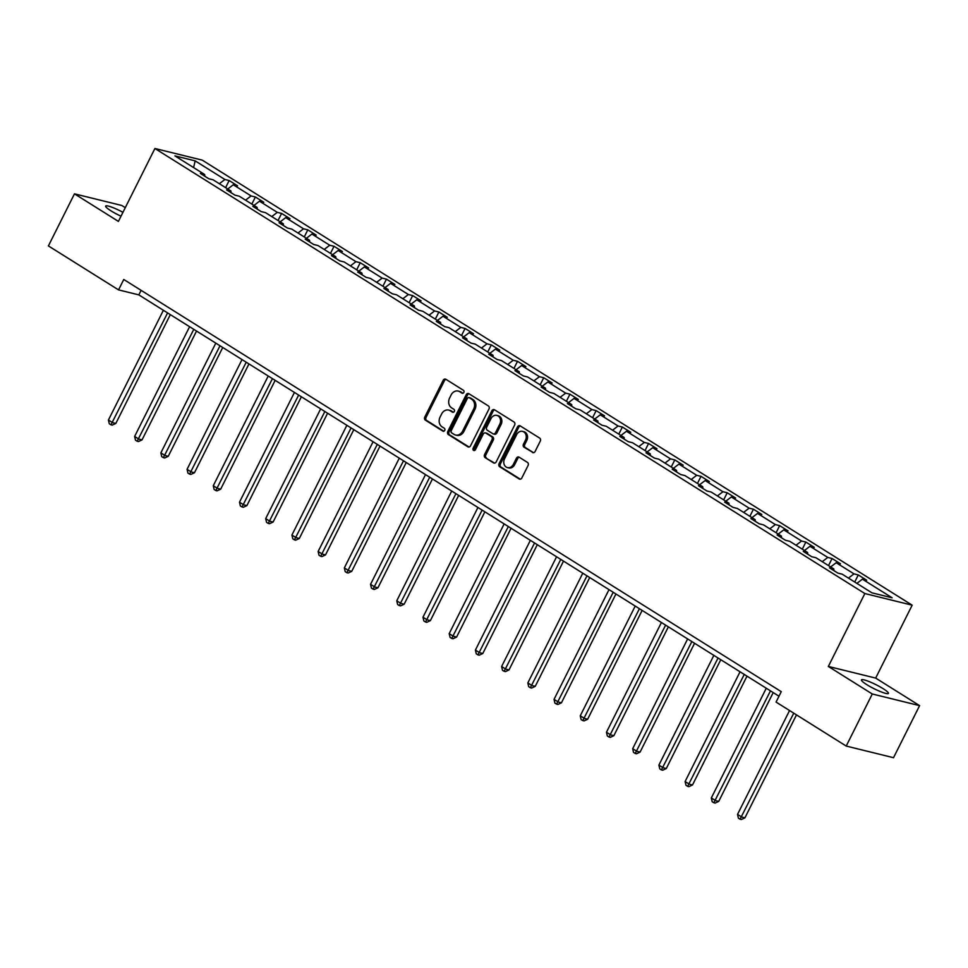 <?xml version="1.0" encoding="UTF-8"?>
<svg xmlns="http://www.w3.org/2000/svg" width="968" height="968" viewBox="0 0 968 968"><rect width="100%" height="100%" fill="white"/><g stroke="black" fill="none" stroke-linecap="round" stroke-linejoin="round"><path stroke-width="1.45" d="M463.841 392.427A1.621 1.343 -76.2 0 0 463.406 390.273L445.873 379.287A2.311 1.912 -76.2 0 0 443.199 380.303L424.771 417.099A2.311 1.912 -76.2 0 0 425.4 420.173L442.921 431.159A1.621 1.343 -76.2 0 0 444.36 428.304L442.086 426.876A7.393 6.135 -76.2 0 1 440.089 417.026L441.626 413.965A7.393 6.135 -76.2 0 1 448.668 410.081A7.393 6.135 -76.2 0 1 450.18 410.722L452.443 412.15A1.621 1.343 -76.2 0 0 453.883 409.282L451.608 407.867A7.393 6.135 -76.2 0 1 449.612 398.017L451.149 394.944A7.393 6.135 -76.2 0 1 458.191 391.072A7.393 6.135 -76.2 0 1 459.703 391.713L461.966 393.141A1.621 1.343 -76.2 0 0 463.841 392.427M883.119 688.659A15.077 2.226 26.6 0 0 869.385 681.678A15.077 2.226 26.6 0 0 861.46 679.899A15.077 2.226 26.6 0 0 866.747 684.63A15.077 2.226 26.6 0 0 880.493 691.612A15.077 2.226 26.6 0 0 888.418 693.39A15.077 2.226 26.6 0 0 883.119 688.659M122.96 212.319A15.077 2.226 26.6 0 0 105.657 206.087A15.077 2.226 26.6 0 0 110.957 210.818A15.077 2.226 26.6 0 0 121.012 216.203M532.424 452.479A2.311 1.912 -76.2 0 0 535.098 451.475L540.265 441.142A2.311 1.912 -76.2 0 0 539.636 438.068L520.179 425.872A2.311 1.912 -76.2 0 0 517.505 426.876L499.077 463.672A2.311 1.912 -76.2 0 0 499.706 466.757L519.163 478.954A2.311 1.912 -76.2 0 0 521.837 477.95L528.08 465.475A2.311 1.912 -76.2 0 0 527.463 462.401L519.126 457.174A2.311 1.912 -76.2 0 0 516.452 458.191L513.355 464.374A6.183 5.13 -76.2 0 1 507.474 467.604A6.183 5.13 -76.2 0 1 504.534 458.844L516.67 434.608A6.183 5.13 -76.2 0 1 522.551 431.377A6.183 5.13 -76.2 0 1 525.491 440.15L523.47 444.179A2.311 1.912 -76.2 0 0 524.099 447.264L533.404 452.721M828.342 666.444L872.277 693.983L846.213 746.062L893.524 757.702L919.6 705.636L875.665 678.084L912.171 605.181L864.847 593.541L828.342 666.444L875.665 678.084M125.283 207.672L121.787 205.482L74.475 193.842L118.411 221.394L154.916 148.491L864.847 593.541M74.475 193.842L48.4 245.908L118.556 289.892L138.823 294.877L778.998 696.21M846.213 746.062L776.058 702.078L781.273 691.672L123.771 279.474L118.556 289.892M488.973 408.992A2.311 1.912 -76.2 0 0 488.344 405.907L468.887 393.71A2.311 1.912 -76.2 0 0 466.213 394.726L447.785 431.522A2.311 1.912 -76.2 0 0 448.414 434.596L467.871 446.805A2.311 1.912 -76.2 0 0 470.545 445.788L488.973 408.992M494.527 409.791L513.996 421.988A2.311 1.912 -76.2 0 1 514.625 425.073L496.197 461.869A2.311 1.912 -76.2 0 1 493.523 462.873L485.186 457.658A2.311 1.912 -76.2 0 1 484.569 454.573L492.034 439.654A2.311 1.912 -76.2 0 0 491.417 436.58L485.888 433.107A2.311 1.912 -76.2 0 0 483.214 434.124L475.433 449.66A1.621 1.343 -76.2 0 1 473.122 448.208L491.853 410.795A2.311 1.912 -76.2 0 1 494.527 409.791M872.277 693.983L919.6 705.636M871.938 592.827L842.196 574.181L837.913 573.129L829.503 567.853L833.787 568.918L815.976 557.75L811.692 556.697L803.295 551.421L807.578 552.474L789.767 541.318L785.484 540.265L777.086 534.989L781.37 536.042L763.558 524.886L759.275 523.821L750.865 518.558L755.149 519.61L737.338 508.454L733.054 507.389L724.657 502.126L728.94 503.178L711.129 492.01L706.846 490.957L698.448 485.694L702.732 486.747L684.92 475.578L680.637 474.526L672.228 469.262L676.511 470.315L658.7 459.147L654.416 458.094L646.019 452.83L650.302 453.883L632.491 442.715L628.208 441.662L619.81 436.399L624.094 437.451L606.283 426.283L601.999 425.23L593.59 419.967L597.873 421.019L580.062 409.851L575.779 408.798L567.381 403.535L571.664 404.588L553.853 393.419L549.57 392.367L541.173 387.103L545.456 388.156L527.645 376.988L523.361 375.935L514.952 370.659L519.235 371.724L501.424 360.556L497.141 359.503L488.743 354.227L493.027 355.292L475.215 344.124L470.932 343.071L462.535 337.796L466.818 338.848L449.007 327.692L444.723 326.639L436.314 321.364L440.597 322.417L422.786 311.26L418.503 310.196L410.105 304.932L414.389 305.985L396.577 294.817L392.294 293.764L383.897 288.5L388.18 289.553L370.369 278.385L366.086 277.332L357.676 272.068L361.959 273.121L344.148 261.953L339.865 260.9L331.467 255.637L335.751 256.689L317.94 245.521L313.656 244.468L305.247 239.205L309.542 240.258L291.731 229.089L287.435 228.037L279.038 222.773L283.322 223.826L265.51 212.657L261.227 211.605L252.829 206.341L257.113 207.394L239.302 196.226L235.018 195.173L226.609 189.909L230.904 190.962L213.093 179.794L208.798 178.741L200.4 173.478L204.684 174.53L174.942 155.884L195.149 160.857L224.891 179.491L229.174 180.556L237.571 185.82L233.288 184.767L251.099 195.935L255.383 196.988L263.792 202.251L259.509 201.199L277.32 212.367L281.603 213.42L290.001 218.683L285.717 217.631L303.529 228.799L307.812 229.852L316.221 235.115L311.926 234.062L329.737 245.231L334.033 246.283L342.43 251.547L338.147 250.494L355.958 261.662L360.241 262.715L368.639 267.979L364.355 266.926L382.166 278.094L386.45 279.147L394.859 284.411L390.564 283.358L408.375 294.526L412.671 295.579L421.068 300.842L416.784 299.79L434.596 310.958L438.879 312.011L447.276 317.286L442.993 316.221L460.804 327.39L465.088 328.442L473.497 333.718L469.202 332.653L487.013 343.821L491.308 344.874L499.706 350.15L495.422 349.097L513.234 360.253L517.517 361.306L525.914 366.582L521.631 365.529L539.442 376.685L543.726 377.75L552.135 383.013L547.852 381.961L565.663 393.129L569.946 394.182L578.344 399.445L574.06 398.392L591.871 409.561L596.155 410.613L604.552 415.877L600.269 414.824L618.08 425.993L622.364 427.045L630.773 432.309L626.49 431.256L644.301 442.424L648.584 443.477L656.982 448.741L652.698 447.688L670.509 458.856L674.793 459.909L683.19 465.172L678.907 464.12L696.718 475.288L701.001 476.341L709.411 481.604L705.127 480.551L722.939 491.72L727.222 492.772L735.62 498.036L731.336 496.983L749.147 508.152L753.431 509.204L761.828 514.468L757.545 513.415L775.356 524.583L779.639 525.636L788.049 530.912L783.765 529.847L801.577 541.015L805.86 542.068L814.257 547.344L809.974 546.291L827.785 557.447L832.069 558.5L840.466 563.775L836.183 562.723L853.994 573.879L858.277 574.931L866.687 580.207L862.403 579.154L892.145 597.8L871.938 592.827M912.171 605.181L202.239 160.131L154.916 148.491M848.452 578.102L853.994 573.879M830.641 566.933L836.183 562.723M833.968 570.648L833.787 568.918M822.243 561.67L827.785 557.447M804.432 550.502L809.974 546.291M807.748 554.216L807.578 552.474M796.035 545.238L801.577 541.015M778.212 534.07L783.765 529.847M781.539 537.784L781.37 536.042M769.814 528.806L775.356 524.583M752.003 517.638L757.545 513.415M755.318 521.353L755.149 519.61M743.605 512.375L749.147 508.152M725.794 501.206L731.336 496.983M729.11 504.921L728.94 503.178M717.385 495.943L722.939 491.72M699.574 484.774L705.127 480.551M702.901 488.489L702.732 486.747M691.176 479.511L696.718 475.288M673.365 468.343L678.907 464.12M676.68 472.057L676.511 470.315M664.968 463.079L670.509 458.856M647.156 451.911L652.698 447.688M650.472 455.625L650.302 453.883M638.747 446.647L644.301 442.424M620.936 435.479L626.49 431.256M624.263 439.194L624.094 437.451M612.538 430.216L618.08 425.993M594.727 419.047L600.269 414.824M598.043 422.762L597.873 421.019M586.33 413.772L591.871 409.561M568.519 402.615L574.06 398.392M571.834 406.318L571.664 404.588M560.109 397.34L565.663 393.129M542.298 386.184L547.852 381.961M545.625 389.886L545.456 388.156M533.9 380.908L539.442 376.685M516.089 369.74L521.631 365.529M519.405 373.454L519.235 371.724M507.692 364.476L513.234 360.253M489.881 353.308L495.422 349.097M493.196 357.023L493.027 355.292M481.471 348.044L487.013 343.821M463.66 336.876L469.202 332.653M466.987 340.591L466.818 338.848M455.262 331.613L460.804 327.39M437.451 320.444L442.993 316.221M440.767 324.159L440.597 322.417M429.054 315.181L434.596 310.958M411.243 304.012L416.784 299.79M414.558 307.727L414.389 305.985M402.833 298.749L408.375 294.526M385.022 287.581L390.564 283.358M388.349 291.295L388.18 289.553M376.625 282.317L382.166 278.094M358.813 271.149L364.355 266.926M362.129 274.864L361.959 273.121M350.416 265.885L355.958 261.662M332.605 254.717L338.147 250.494M335.92 258.432L335.751 256.689M324.195 249.454L329.737 245.231M306.384 238.285L311.926 234.062M309.712 242L309.542 240.258M297.987 233.022L303.529 228.799M280.175 221.853L285.717 217.631M283.491 225.568L283.322 223.826M271.778 216.578L277.32 212.367M253.967 205.422L259.509 201.199M257.282 209.136L257.113 207.394M245.557 200.146L251.099 195.935M227.746 188.99L233.288 184.767M231.074 192.692L230.904 190.962M219.349 183.714L224.891 179.491M195.149 160.857L193.624 167.585M141.098 290.339L138.823 294.877M204.853 176.261L204.684 174.53M856.861 583.377L862.403 579.154M225.617 187.647L229.174 180.556M251.837 204.079L255.383 196.988M278.046 220.51L281.603 213.42M304.254 236.954L307.812 229.852M330.475 253.386L334.033 246.283M356.684 269.818L360.241 262.715M382.892 286.25L386.45 279.147M409.113 302.681L412.671 295.579M435.322 319.113L438.879 312.011M461.53 335.545L465.088 328.442M487.751 351.977L491.308 344.874M513.96 368.409L517.517 361.306M540.168 384.841L543.726 377.75M566.389 401.272L569.946 394.182M592.597 417.704L596.155 410.613M618.806 434.136L622.364 427.045M645.027 450.58L648.584 443.477M671.235 467.012L674.793 459.909M697.444 483.443L701.001 476.341M723.665 499.875L727.222 492.772M749.873 516.307L753.431 509.204M776.094 532.739L779.639 525.636M802.303 549.171L805.86 542.068M828.511 565.602L832.069 558.5M854.732 582.034L858.277 574.931M462.934 393.25L460.974 392.028A7.393 6.135 -76.2 0 0 459.473 391.387L458.191 391.072M448.668 410.081L449.951 410.396A7.393 6.135 -76.2 0 1 451.451 411.037L453.411 412.259M446.018 379.383A2.311 1.912 -76.2 0 0 444.481 380.618L426.053 417.414A2.311 1.912 -76.2 0 0 426.682 420.487L443.889 431.28M469.032 393.807A2.311 1.912 -76.2 0 0 467.496 395.041L449.067 431.837A2.311 1.912 -76.2 0 0 449.684 434.91L469.008 447.022M469.262 397.715A1.621 1.343 -76.2 0 0 467.399 398.417L451.221 430.724A1.621 1.343 -76.2 0 0 451.657 432.877L454.053 434.378A7.393 6.135 -76.2 0 0 455.553 435.019A7.393 6.135 -76.2 0 0 462.607 431.135L473.654 409.065A7.393 6.135 -76.2 0 0 471.658 399.215L469.262 397.715L470.545 398.029A1.621 1.343 -76.2 0 0 469.855 397.86M455.553 435.019L456.836 435.334A7.393 6.135 -76.2 0 0 463.878 431.45L462.607 431.135M470.545 398.029L472.941 399.53A7.393 6.135 -76.2 0 1 474.937 409.379L463.878 431.45M494.648 463.103L485.186 457.658M485.416 432.914L486.698 433.228A2.311 1.912 -76.2 0 1 487.17 433.422L492.688 436.895A2.311 1.912 -76.2 0 1 493.317 439.968L485.839 454.887A2.311 1.912 -76.2 0 0 486.468 457.973M494.672 409.875A2.311 1.912 -76.2 0 0 493.135 411.11L474.405 448.523A1.621 1.343 -76.2 0 0 474.586 450.459M499.791 424.166A6.183 5.13 -76.2 0 0 496.862 415.393A6.183 5.13 -76.2 0 0 490.97 418.636L486.698 427.166A2.311 1.912 -76.2 0 0 487.315 430.252L492.845 433.712A2.311 1.912 -76.2 0 0 495.519 432.708L499.791 424.166L501.073 424.48A6.183 5.13 -76.2 0 0 498.133 415.708L496.862 415.393M494.128 434.027A2.311 1.912 -76.2 0 0 496.802 433.023L495.519 432.708M501.073 424.48L496.802 433.023M522.551 431.377L523.833 431.692A6.183 5.13 -76.2 0 1 526.774 440.464L524.753 444.494A2.311 1.912 -76.2 0 0 525.37 447.579L533.562 452.709M507.474 467.604L508.744 467.919A6.183 5.13 -76.2 0 0 514.637 464.688L513.355 464.374M519.271 457.271A2.311 1.912 -76.2 0 0 517.735 458.505L514.637 464.688M520.324 425.956A2.311 1.912 -76.2 0 0 518.788 427.19L500.359 463.987A2.311 1.912 -76.2 0 0 500.976 467.072L520.3 479.184M163.386 310.28L108.428 420.027L112.627 422.653L115.821 423.439L170.32 314.624M115.821 423.439L112.252 425.121L110.969 424.807L167.585 312.906M110.969 424.807L109.287 423.754L108.428 420.027M189.595 326.712L134.637 436.459L138.835 439.085L142.042 439.871L196.528 331.056M142.042 439.871L138.46 441.553L137.178 441.239L193.794 329.338M137.178 441.239L135.508 440.186L134.637 436.459M215.803 343.144L160.857 452.891L165.056 455.517L168.251 456.303L222.737 347.488M168.251 456.303L164.669 457.985L163.398 457.67L220.014 345.77M163.398 457.67L161.716 456.618L160.857 452.891M242.024 359.576L187.066 469.323L191.265 471.948L194.459 472.735L248.957 363.92M194.459 472.735L190.89 474.417L189.607 474.102L246.223 362.214M189.607 474.102L187.925 473.049L187.066 469.323M268.233 376.007L213.275 485.754L217.473 488.38L220.68 489.167L275.166 380.351M220.68 489.167L217.098 490.849L215.816 490.534L272.431 378.645M215.816 490.534L214.146 489.481L213.275 485.754M294.441 392.439L239.495 502.186L243.694 504.824L246.888 505.611L301.375 396.783M246.888 505.611L243.319 507.292L242.036 506.978L298.652 395.077M242.036 506.978L240.354 505.913L239.495 502.186M320.662 408.871L265.704 518.618L269.903 521.256L273.097 522.042L327.595 413.215M273.097 522.042L269.527 523.724L268.245 523.41L324.861 411.509M268.245 523.41L266.563 522.357L265.704 518.618M346.871 425.303L291.912 535.05L296.111 537.688L299.318 538.474L353.804 429.647M299.318 538.474L295.736 540.156L294.466 539.841L351.069 427.941M294.466 539.841L292.784 538.789L291.912 535.05M373.079 441.735L318.133 551.482L322.332 554.12L325.526 554.906L380.025 446.091M325.526 554.906L321.957 556.588L320.674 556.273L377.29 444.373M320.674 556.273L318.992 555.221L318.133 551.482M399.3 458.166L344.342 567.913L348.541 570.551L351.735 571.338L406.233 462.522M351.735 571.338L348.165 573.02L346.883 572.705L403.499 460.804M346.883 572.705L345.201 571.652L344.342 567.913M425.509 474.598L370.55 584.345L374.749 586.983L377.956 587.77L432.442 478.954M377.956 587.77L374.374 589.452L373.103 589.137L429.707 477.236M373.103 589.137L371.422 588.084L370.55 584.345M451.717 491.042L396.771 600.777L400.97 603.415L404.164 604.201L458.663 495.386M404.164 604.201L400.595 605.883L399.312 605.569L455.928 493.668M399.312 605.569L397.63 604.516L396.771 600.777M477.938 507.474L422.98 617.209L427.178 619.847L430.373 620.633L484.871 511.818M430.373 620.633L426.803 622.315L425.521 622L482.137 510.1M425.521 622L423.839 620.948L422.98 617.209M504.146 523.906L449.188 633.653L453.387 636.279L456.594 637.065L511.08 528.25M456.594 637.065L453.012 638.747L451.741 638.432L508.345 526.531M451.741 638.432L450.059 637.38L449.188 633.653M530.367 540.338L475.409 650.085L479.608 652.71L482.802 653.497L537.3 544.681M482.802 653.497L479.233 655.179L477.95 654.864L534.566 542.963M477.95 654.864L476.268 653.811L475.409 650.085M556.576 556.769L501.618 666.516L505.816 669.142L509.011 669.929L563.509 561.113M509.011 669.929L505.441 671.61L504.159 671.296L560.774 559.395M504.159 671.296L502.477 670.243L501.618 666.516M582.784 573.201L527.826 682.948L532.037 685.574L535.231 686.36L589.718 577.545M535.231 686.36L531.65 688.042L530.379 687.728L586.983 575.839M530.379 687.728L528.697 686.675L527.826 682.948M609.005 589.633L554.047 699.38L558.246 702.006L561.44 702.804L615.938 593.977M561.44 702.804L557.87 704.474L556.588 704.159L613.204 592.271M556.588 704.159L554.906 703.107L554.047 699.38M635.214 606.065L580.255 715.812L584.454 718.45L587.649 719.236L642.147 610.409M587.649 719.236L584.079 720.918L582.796 720.603L639.412 608.703M582.796 720.603L581.115 719.551L580.255 715.812M661.422 622.497L606.464 732.244L610.675 734.881L613.869 735.668L668.356 626.84M613.869 735.668L610.288 737.35L609.017 737.035L665.621 625.134M609.017 737.035L607.335 735.982L606.464 732.244M687.643 638.928L632.685 748.675L636.884 751.313L640.078 752.1L694.576 643.272M640.078 752.1L636.508 753.782L635.226 753.467L691.842 641.566M635.226 753.467L633.544 752.414L632.685 748.675M713.852 655.36L658.893 765.107L663.092 767.745L666.286 768.531L720.785 659.716M666.286 768.531L662.717 770.213L661.434 769.899L718.05 657.998M661.434 769.899L659.752 768.846L658.893 765.107M740.06 671.792L685.102 781.539L689.313 784.177L692.507 784.963L746.994 676.148M692.507 784.963L688.926 786.645L687.655 786.331L744.259 674.43M687.655 786.331L685.973 785.278L685.102 781.539M766.281 688.224L711.323 797.971L715.521 800.609L718.716 801.395L773.214 692.58M718.716 801.395L715.146 803.077L713.864 802.762L770.48 690.862M713.864 802.762L712.182 801.71L711.323 797.971M789.549 710.536L737.531 814.403L741.73 817.04L744.924 817.827L796.482 714.88M744.924 817.827L741.355 819.509L740.072 819.194L793.748 713.174M740.072 819.194L738.39 818.141L737.531 814.403M460.974 392.028L459.703 391.713M453.133 412.32L452.443 412.15M451.451 411.037L450.18 410.722M443.61 431.329L442.921 431.159M426.682 420.487L425.4 420.173M426.053 417.414L424.771 417.099M444.481 380.618L443.199 380.303M462.656 393.31L461.966 393.141M468.851 447.047L467.871 446.805M449.684 434.91L448.414 434.596M449.067 431.837L447.785 431.522M467.496 395.041L466.213 394.726M474.937 409.379L473.654 409.065M472.941 399.53L471.658 399.215M494.503 463.115L493.523 462.873M485.839 454.887L484.569 454.573M493.317 439.968L492.034 439.654M492.688 436.895L491.417 436.58M487.17 433.422L485.888 433.107M474.405 448.523L473.122 448.208M493.135 411.11L491.853 410.795M525.37 447.579L524.099 447.264M524.753 444.494L523.47 444.179M526.774 440.464L525.491 440.15M517.735 458.505L516.452 458.191M520.143 479.196L519.163 478.954M500.976 467.072L499.706 466.757M500.359 463.987L499.077 463.672M518.788 427.19L517.505 426.876M470.218 397.884L468.935 397.57M494.6 434.233L493.317 433.918"/></g></svg>
